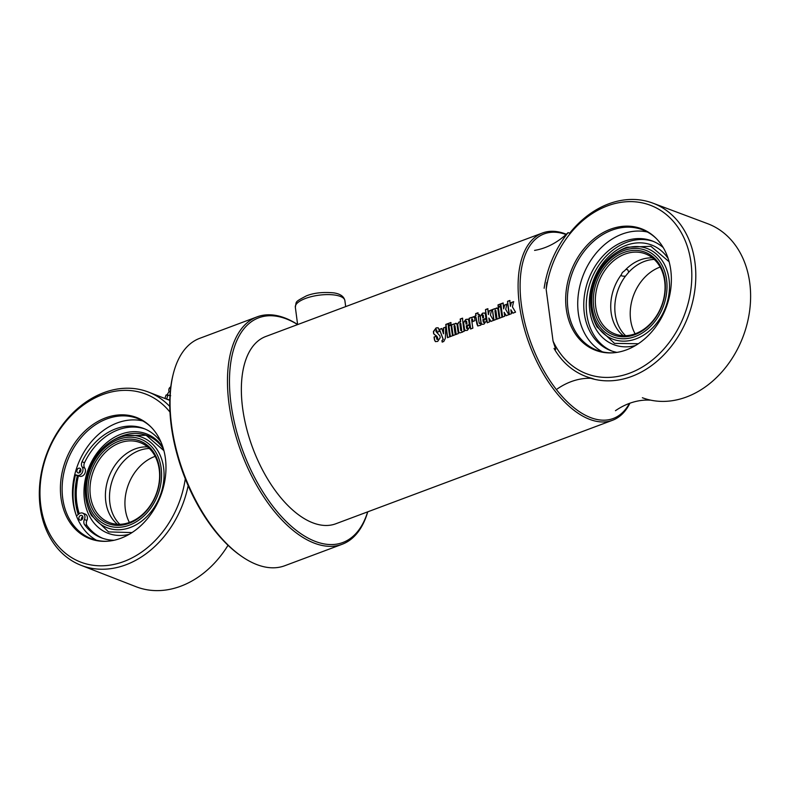 <?xml version="1.0" encoding="UTF-8"?>
<svg xmlns="http://www.w3.org/2000/svg" width="790" height="790" viewBox="0 0 790 790"><rect width="100%" height="100%" fill="white"/><g stroke="black" fill="none" stroke-linecap="round" stroke-linejoin="round"><path stroke-width="1.19" d="M509.362 314.588L507.526 301.326L509.807 300.476A99.975 51.271 69.5 0 0 510.409 306.342L511.357 302.6L513.727 301.721M507.694 301.415L509.975 300.565M513.036 313.215L510.873 309.779A99.975 51.271 69.5 0 0 511.476 313.689L509.195 314.538A99.975 51.271 -110.5 0 1 507.526 301.326M511.357 302.6L513.559 301.642L512.433 306.915L515.554 312.168L512.868 313.166L510.873 309.779M510.409 306.342L511.189 302.521M502.638 317.106L500.801 303.844L503.082 302.995A99.975 51.271 69.5 0 0 503.684 308.86L504.632 305.118L506.992 304.239M500.969 303.933L503.25 303.074M506.301 315.733L504.139 312.297A99.975 51.271 69.5 0 0 504.751 316.207L502.47 317.057A99.975 51.271 -110.5 0 1 500.801 303.844M504.632 305.118L506.825 304.16L505.709 309.433L508.819 314.687L506.143 315.684L504.139 312.297M503.684 308.86L504.464 305.039M498.352 306.856L498.184 304.97L500.465 304.12M500.297 304.031A99.975 51.271 69.5 0 0 500.465 305.928L498.184 306.787A99.975 51.271 -110.5 0 1 498.016 304.891L500.297 304.031M499.853 318.143L498.411 307.448L500.692 306.589M500.524 306.52A99.975 51.271 69.5 0 0 501.966 317.244L499.685 318.103A99.975 51.271 -110.5 0 1 498.243 307.369L500.524 306.52M494.036 320.315L492.427 309.542L494.708 308.693A99.975 51.271 69.5 0 0 494.747 309.038L497.463 308.12M492.595 309.621L494.876 308.762M497.108 319.17L495.893 310.559L495.281 310.144L494.935 310.766A99.975 51.271 69.5 0 0 496.16 319.417L493.878 320.276A99.975 51.271 -110.5 0 1 492.427 309.542M494.747 309.038L496.624 307.962L497.937 308.979A99.975 51.271 69.5 0 0 499.231 318.271L496.95 319.121A99.975 51.271 -110.5 0 1 495.725 310.48L495.281 310.144M487.341 322.824L485.504 309.562L487.795 308.712A99.975 51.271 69.5 0 0 488.388 314.578L489.346 310.835L491.706 309.957M485.682 309.65L487.963 308.791M491.015 321.451L488.852 318.015A99.975 51.271 69.5 0 0 489.464 321.925L487.183 322.774A99.975 51.271 -110.5 0 1 485.504 309.562M489.346 310.835L491.538 309.877L490.422 315.151L493.533 320.404L490.857 321.402L488.852 318.015M488.388 314.578L489.178 310.756M466.031 324.157L466.801 323.861A99.975 51.271 -110.5 0 1 466.505 321.412L466.06 321.036L465.735 321.708A99.975 51.271 69.5 0 0 466.031 324.157L466.801 323.861M466.969 323.93A99.688 51.133 -110.5 0 1 466.673 321.481L466.06 321.036M465.517 330.605L464.569 329.469L463.621 322.695L466.041 319.476L468.075 319.249M467.236 325.875L469.349 324.966A99.975 51.271 69.5 0 0 469.675 327.149L467.354 330.348L465.142 330.467L464.322 329.055A99.975 51.271 -110.5 0 1 463.454 322.626L465.873 319.397L467.996 319.2L468.786 320.543A99.975 51.271 69.5 0 0 469.3 324.621L466.248 325.757A99.975 51.271 69.5 0 0 466.613 328.275L467.265 328.729L466.781 328.324L467.265 328.729L467.562 328.038L467.236 325.875L469.517 325.026M466.613 328.275L467.097 328.679L467.394 327.988A99.975 51.271 -110.5 0 1 467.068 325.816M435.754 341.685L434.737 340.47L434.224 337.073L436.515 336.214M437.038 332.442L436.781 330.022L436.199 329.707L435.962 331.464L439.951 335.947A99.975 51.271 69.5 0 0 440.208 337.646L437.709 341.418L435.359 341.537L434.5 340.046A99.975 51.271 -110.5 0 1 434.056 337.014L436.347 336.155A99.975 51.271 69.5 0 0 436.791 339.206L437.719 338.861A99.975 51.271 -110.5 0 1 437.482 337.271L436.416 335.888C434.293 334.614 433.345 333.656 433.572 333.005A99.975 51.271 -110.5 0 1 433.414 331.533L436.1 327.919L438.134 327.771L438.924 329.242A99.975 51.271 69.5 0 0 439.161 331.514L436.87 332.373A99.975 51.271 -110.5 0 1 436.613 329.944L436.199 329.707M436.791 339.206L437.502 339.532L436.959 339.256L437.887 338.91L436.584 335.947C434.461 334.684 433.513 333.726 433.74 333.084L433.582 331.612L436.268 328.008L438.213 327.81M442.341 342.11L442.084 340.658L443.279 339.443L439.487 329.351L441.768 328.492L443.546 333.805L443.634 327.939L445.856 327.1M439.655 329.42L441.936 328.571M443.634 327.939L445.688 327.03L445.363 338.357L443.773 341.478L442.173 342.07A99.975 51.271 -110.5 0 1 441.916 340.609L443.121 339.394L439.487 329.351M443.378 333.745L443.466 327.86M447.644 337.676L445.975 324.502L448.256 323.643M448.088 323.564A99.975 51.271 69.5 0 0 449.757 336.777L447.476 337.626A99.975 51.271 -110.5 0 1 445.807 324.413L448.088 323.564M450.399 336.639L448.957 325.944L451.238 325.095M451.07 325.016A99.975 51.271 69.5 0 0 452.512 335.74L450.231 336.599A99.975 51.271 -110.5 0 1 448.789 325.865L451.07 325.016M448.898 325.362L448.73 323.466L451.011 322.616M450.843 322.527A99.975 51.271 69.5 0 0 451.011 324.423L448.73 325.282A99.975 51.271 -110.5 0 1 448.562 323.387L450.843 322.527M453.144 335.612L451.534 324.838L453.816 323.989A99.975 51.271 69.5 0 0 453.855 324.334L456.571 323.416M451.702 324.917L453.983 324.058M456.215 334.466L455 325.855L454.388 325.441L454.043 326.063A99.975 51.271 69.5 0 0 455.257 334.713L452.976 335.572A99.975 51.271 -110.5 0 1 451.534 324.838M453.855 324.334L455.731 323.258L457.035 324.275A99.975 51.271 69.5 0 0 458.338 333.568L456.057 334.417A99.975 51.271 -110.5 0 1 454.833 325.776L454.388 325.441M460.768 330.506L461.409 330.901L460.935 330.556L461.725 330.26A99.688 51.133 -110.5 0 1 460.827 323.614L460.215 323.219L459.869 323.851A99.975 51.271 69.5 0 0 460.768 330.506L461.558 330.21A99.975 51.271 -110.5 0 1 460.659 323.545L460.215 323.219M459.563 332.886L458.714 331.8L457.687 324.127L459.188 322.034L460.649 321.895L460.382 319.111L462.673 318.251M462.614 332.077L459.79 332.926L458.546 331.751A99.975 51.271 -110.5 0 1 457.519 324.048L459.02 321.965L460.481 321.816A99.975 51.271 -110.5 0 1 460.215 319.022L462.496 318.173A99.975 51.271 69.5 0 0 464.174 331.385L462.19 331.731M470.751 329.035L469.142 318.251L471.423 317.402A99.975 51.271 69.5 0 0 471.452 317.748L474.128 316.82M469.309 318.331L471.591 317.481M472.874 321.579L472.598 319.269L471.986 318.864L471.64 319.476A99.975 51.271 69.5 0 0 472.864 328.136L470.583 328.986A99.975 51.271 -110.5 0 1 469.142 318.251M471.452 317.748L473.516 316.662L474.632 317.689A99.975 51.271 69.5 0 0 474.988 320.661L472.706 321.51A99.975 51.271 -110.5 0 1 472.43 319.2L471.986 318.864M479.55 323.545L479.135 322.982L480.577 323.298A99.975 51.271 69.5 0 0 480.873 325.134L477.743 325.974L476.854 323.861A99.975 51.271 -110.5 0 1 475.995 317.313L474.988 317.699A99.975 51.271 -110.5 0 1 474.82 316.128L475.837 315.753A99.975 51.271 -110.5 0 1 475.639 313.63L477.92 312.771A99.975 51.271 69.5 0 0 478.118 314.894L479.352 314.44A99.975 51.271 69.5 0 0 479.51 316L478.276 316.464A99.975 51.271 69.5 0 0 479.135 322.982M479.303 323.041L480.745 323.347M478.118 314.894L479.52 314.509M475.146 317.768L474.988 316.207L476.005 315.832L475.807 313.709L478.088 312.86M477.832 325.994L475.995 317.313M482.67 317.926L483.441 317.639A99.975 51.271 -110.5 0 1 483.144 315.19L482.7 314.815L482.374 315.477A99.975 51.271 69.5 0 0 482.67 317.926L483.441 317.639M483.608 317.708A99.688 51.133 -110.5 0 1 483.312 315.259L482.7 314.815M482.157 324.384L481.199 323.248L480.261 316.474L482.68 313.255L484.714 313.018M483.875 319.654L485.988 318.745A99.975 51.271 69.5 0 0 486.314 320.928L483.994 324.127L482.028 324.344L480.962 322.834A99.975 51.271 -110.5 0 1 480.093 316.405L482.512 313.176L484.635 312.978L485.425 314.321A99.975 51.271 69.5 0 0 485.939 318.39L482.888 319.535A99.975 51.271 69.5 0 0 483.253 322.053L483.895 322.508L483.421 322.103L483.895 322.508L484.191 321.816L483.875 319.654L486.156 318.795M483.253 322.053L483.737 322.458L484.033 321.757A99.975 51.271 -110.5 0 1 483.707 319.594M566.341 234.265A99.975 51.271 69.5 0 0 565.146 233.8A99.975 51.271 69.5 0 0 542.513 232.981L265.766 336.5A99.975 51.271 69.5 0 0 252.761 448.098A99.975 51.271 69.5 0 0 335.809 523.77L612.556 420.26A99.975 51.271 69.5 0 0 629.926 403.196M542.513 232.981A99.975 51.271 69.5 0 0 529.507 344.588A99.975 51.271 69.5 0 0 612.556 420.26M629.442 403.374A98.543 50.54 -110.5 0 1 531.433 344.134A98.543 50.54 -110.5 0 1 566.045 234.531M297.652 324.522A121.393 62.262 69.5 0 0 284.598 317.856A121.393 62.262 69.5 0 0 257.106 316.859A121.393 62.262 69.5 0 0 241.315 452.374A121.393 62.262 69.5 0 0 342.169 544.27A121.393 62.262 69.5 0 0 367.745 511.831M367.666 511.861A119.971 61.531 -110.5 0 1 246.826 460.906A119.971 61.531 -110.5 0 1 285.921 318.755A119.971 61.531 -110.5 0 1 297.623 324.581L295.332 307.182A24.994 8.749 -7.6 0 1 305.572 298.423A24.994 8.749 -7.6 0 1 330.872 294.67A24.994 8.749 -7.6 0 1 344.884 300.575L345.684 306.599M342.169 544.27L284.746 565.739A121.393 62.262 -110.5 0 1 241.483 556.249A121.393 62.262 -110.5 0 1 173.277 373.897A121.393 62.262 -110.5 0 1 199.692 338.337L257.106 316.859M173.277 373.897L172.941 375.24A119.971 61.531 69.5 0 0 240.348 555.459L241.483 556.249M142.832 420.952A64.385 50.244 -68.7 0 0 117.177 422.956A64.385 50.244 -68.7 0 0 74.744 474.612A64.385 50.244 -68.7 0 0 76.462 515.939A64.385 50.244 -68.7 0 0 96.41 540.212M188.524 486.502L186.628 482.078M169.771 406.455A92.944 72.542 -68.7 0 0 148.569 392.116A92.944 72.542 -68.7 0 0 47.262 452.413A92.944 72.542 -68.7 0 0 81.133 565.344A92.944 72.542 -68.7 0 0 188.02 486.304M81.133 565.344L136.058 586.723A92.944 72.542 -68.7 0 0 228.024 545.288M169.969 412.103A90.09 70.31 -68.7 0 0 54.915 437.364A90.09 70.31 -68.7 0 0 83.799 563.191A90.09 70.31 -68.7 0 0 185.285 478.779M105.505 417.91A64.958 50.698 -68.7 0 0 60.405 489.405A64.958 50.698 -68.7 0 0 106.788 541.278A64.958 50.698 -68.7 0 0 160.429 496.466A64.958 50.698 -68.7 0 0 151.196 427.183A64.958 50.698 -68.7 0 0 105.505 417.91M151.65 427.657A64.385 50.244 -68.7 0 0 137.796 418.572A64.385 50.244 -68.7 0 0 106.818 418.927A64.385 50.244 -68.7 0 0 62.766 479.165A64.385 50.244 -68.7 0 0 91.087 538.563A64.385 50.244 -68.7 0 0 107.44 541.239M145.103 429.039A58.628 45.751 -68.7 0 0 84.52 462.733A4.997 3.901 -68.7 0 0 84.698 468.045A4.997 3.901 111.3 0 1 84.629 473.822A4.997 3.901 111.3 0 1 79.928 476.301L75.425 475.116A66.883 52.199 -68.7 0 0 75.86 514.27M77.361 475.62A64.385 50.244 -68.7 0 0 78.23 514.527M161.101 442.301A58.628 45.751 -68.7 0 0 143.859 428.536A58.628 45.751 -68.7 0 0 82.022 461.765A4.997 3.901 -68.7 0 0 82.2 467.078A4.997 3.901 111.3 0 1 82.13 472.845A4.997 3.901 111.3 0 1 77.44 475.323L74.744 474.612M76.462 515.939L79.04 513.875A4.997 3.901 111.3 0 1 82.693 513.125A4.997 3.901 111.3 0 1 84.382 519.514A4.997 3.901 -68.7 0 0 84.648 524.807A58.628 45.751 -68.7 0 0 101.327 537.802A58.628 45.751 -68.7 0 0 114.106 540.261M79.01 472.934A2.498 1.955 111.3 0 1 78.013 472.884A2.498 1.955 111.3 0 1 77.598 468.993A2.498 1.955 111.3 0 1 79.82 468.233A2.498 1.955 111.3 0 1 80.906 470.652A2.498 1.955 111.3 0 1 79.01 472.934M80.985 520.156A2.498 1.955 111.3 0 1 79.978 520.116A2.498 1.955 111.3 0 1 78.852 518.141A2.498 1.955 111.3 0 1 81.785 515.455A2.498 1.955 111.3 0 1 82.871 517.875A2.498 1.955 111.3 0 1 80.985 520.156M82.792 516.571A2.498 1.955 -68.7 0 0 81.35 519.109A2.498 1.955 -68.7 0 0 81.469 519.958M80.827 469.349A2.498 1.955 -68.7 0 0 80.096 469.971A2.498 1.955 -68.7 0 0 79.395 472.223A2.498 1.955 -68.7 0 0 79.504 472.736M82.693 513.125L85.192 514.093A4.997 3.901 111.3 0 1 86.88 520.492A4.997 3.901 -68.7 0 0 87.147 525.775A58.628 45.751 -68.7 0 0 102.582 538.267M75.425 475.116L74.685 474.829M160.834 493.77A48.486 37.841 -68.7 0 0 152.233 443.773A48.486 37.841 -68.7 0 0 108.289 443.476A48.486 37.841 -68.7 0 0 86.189 500.258A48.486 37.841 -68.7 0 0 120.91 529.646A48.486 37.841 -68.7 0 0 160.834 493.77M86.189 500.258A57.127 57.127 0 0 0 91.452 515.505L108.546 531.907L132.039 532.579M108.289 443.476A57.127 57.127 0 0 1 122.48 435.813L122.48 435.813A51.982 40.566 111.3 0 1 163.5 449.105M138.606 442.064A42.848 33.437 111.3 0 1 140.344 442.667A42.848 33.437 111.3 0 1 155.956 494.728A42.848 33.437 111.3 0 1 109.257 522.526A42.848 33.437 111.3 0 1 93.22 471.571A42.848 33.437 111.3 0 1 138.606 442.064M147.572 446.913A42.848 33.437 -68.7 0 0 109.069 476.479A42.848 33.437 -68.7 0 0 117.453 524.284M138.24 440.395A44.27 34.553 -68.7 0 0 88.223 494.333A44.27 34.553 -68.7 0 0 145.439 512.098A44.27 34.553 -68.7 0 0 138.24 440.395M158.494 492.99A46.284 36.123 111.3 0 1 93.783 514.833A46.284 36.123 111.3 0 1 119.626 438.993A46.284 36.123 111.3 0 1 158.494 492.99M155.146 456.344A42.848 33.437 -68.7 0 0 129.402 522.457M149.32 448.483A42.848 33.437 -68.7 0 0 113.158 478.069A42.848 33.437 -68.7 0 0 119.803 524.313M169.791 399.977L166.512 399.098M169.978 395.523L166.009 395.079L167.055 394.783L169.04 391.652L170.235 391.87M170.67 395.731L167.055 394.783M166.809 398.575L167.826 395.346M164.992 398.308L166.009 395.079M170.601 388.255L169.366 388.038L170.798 386.646M569.649 233.218A92.944 72.848 110.6 0 1 652.817 203.119L707.623 223.679A92.944 72.848 110.6 0 1 743.202 336.283A92.944 72.848 110.6 0 1 642.359 397.735M652.817 203.119A92.944 72.848 110.6 0 1 689.147 313.65A92.944 72.848 110.6 0 1 590.831 378.301M546.818 282.494L546.176 289.486L553.059 341.112L555.735 349.348M546.176 289.486A90.09 70.606 110.6 0 1 652.056 205.933A90.09 70.606 110.6 0 1 670.118 341.28A90.09 70.606 110.6 0 1 553.059 341.112M602.464 351.856A64.385 50.461 110.6 0 1 578.784 291.293A64.385 50.461 110.6 0 1 622.125 234.097A64.385 50.461 110.6 0 1 647.405 232.013M613.82 352.765A64.385 50.461 110.6 0 1 597.161 350.276A64.385 50.461 110.6 0 1 567.951 290.858A64.385 50.461 110.6 0 1 611.786 230.216A64.385 50.461 110.6 0 1 642.369 229.712A64.385 50.461 110.6 0 1 656.559 238.797M610.473 229.219A64.958 50.916 110.6 0 1 656.105 238.333A64.958 50.916 110.6 0 1 666.187 307.399A64.958 50.916 110.6 0 1 613.178 352.814A64.958 50.916 110.6 0 1 565.689 301.267A64.958 50.916 110.6 0 1 610.473 229.219M663.185 247.537A58.628 45.948 -69.4 0 0 652.046 240.891A58.628 45.948 -69.4 0 0 588.441 279.66A58.628 45.948 -69.4 0 0 610.877 350.681A58.628 45.948 -69.4 0 0 616.97 352.38M653.29 241.385A58.628 45.948 -69.4 0 0 590.93 280.588A58.628 45.948 -69.4 0 0 612.132 351.125M625.986 269.301L627.764 269.815L628.741 272.204L625.413 276.214C621.681 276.204 620.318 275.7 621.325 274.683L622.342 272.51L624.663 270.674A42.848 33.585 110.6 0 1 652.471 257.896M623.3 335.691A42.848 33.585 110.6 0 1 621.325 274.683M625.621 335.701A42.848 33.585 110.6 0 1 625.413 276.214M660.144 267.06A42.848 33.585 -69.4 0 0 642.428 279.937A42.848 33.585 -69.4 0 0 635.111 333.824M628.741 272.204A42.848 33.585 110.6 0 1 654.229 259.416M607.55 266.852A42.848 33.585 110.6 0 1 645.232 253.788A42.848 33.585 110.6 0 1 661.635 305.691A42.848 33.585 110.6 0 1 615.143 334.022A42.848 33.585 110.6 0 1 607.55 266.852M605.96 265.637A44.27 34.701 -69.4 0 0 617.336 336.106A44.27 34.701 -69.4 0 0 664.775 279.038A44.27 34.701 -69.4 0 0 605.96 265.637M657.991 259.15A46.284 36.271 110.6 0 1 636.217 336.125A46.284 36.271 110.6 0 1 593.863 285.506A46.284 36.271 110.6 0 1 657.991 259.15M660.045 257.777A48.486 37.999 -69.4 0 0 612.586 255.328A48.486 37.999 -69.4 0 0 591.562 311.398A48.486 37.999 -69.4 0 0 647.672 332.264A48.486 37.999 -69.4 0 0 660.045 257.777M669.1 261.737L650.891 246.302L626.845 247.231A57.127 57.127 0 0 0 612.586 255.328M638.36 343.729L614.492 343.383L596.983 326.872A51.982 40.744 110.6 0 1 596.885 326.695M615.459 410.701A71.623 56.13 110.6 0 1 650.16 400.155L649.38 399.868M594.574 379.309L592.026 378.361A71.623 56.13 -69.4 0 0 557.325 388.897M554.037 348.439A92.835 72.759 -69.4 0 0 585.923 376.455A92.835 72.759 -69.4 0 0 592.026 378.361M534.563 250.391A71.623 56.13 -69.4 0 0 568.079 232.625A92.835 72.759 -69.4 0 0 544.142 288.251M568.079 232.625L570.262 233.445M87.147 525.775L84.648 524.807M84.52 462.733L82.022 461.765M84.698 468.045L82.2 467.078M79.928 476.301L77.44 475.323M86.88 520.492L84.382 519.514M81.676 519.83A62.845 49.039 111.3 0 1 81.35 519.109M79.267 513.698A62.845 49.039 111.3 0 1 78.408 475.896M163.017 447.496A53.286 41.584 -68.7 0 0 88.539 468.48A53.286 41.584 -68.7 0 0 129.224 534.307M79.395 472.223A62.845 49.039 111.3 0 1 80.096 469.971M668.152 258.537A53.286 41.761 -69.4 0 0 618.669 248.939A53.286 41.761 -69.4 0 0 589.37 305.483A53.286 41.761 -69.4 0 0 635.535 345.516M295.332 307.182C296.704 301.217 294.008 302.402 306.401 295.865C313.768 292.902 322.863 291.905 333.686 292.853C340.194 293.811 343.926 296.378 344.884 300.575M169.781 400.372L148.569 392.116M122.48 435.813L146.16 435.28L163.915 450.665M77.884 475.758L75.642 495.547L78.654 514.181M169.346 388.068A4.641 4.641 0 0 0 169.04 391.652M591.562 311.398A57.127 57.127 0 0 0 596.944 326.793"/></g></svg>
